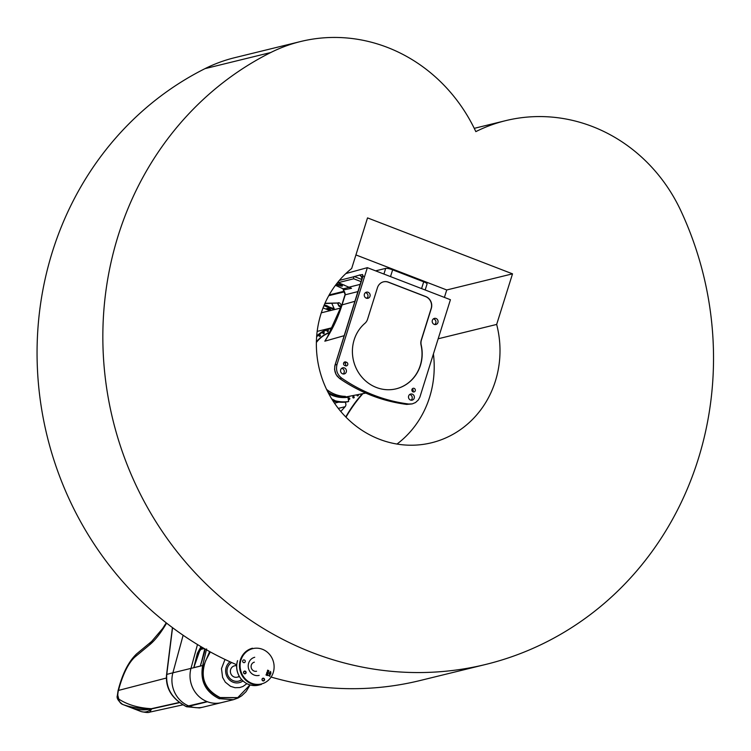 <?xml version="1.0" encoding="UTF-8"?>
<svg xmlns="http://www.w3.org/2000/svg" width="751" height="751" viewBox="0 0 751 751"><rect width="100%" height="100%" fill="white"/><g stroke="black" fill="none" stroke-linecap="round" stroke-linejoin="round"><path stroke-width="1.13" d="M375.622 270.858L385.685 268.389A5.595 1.108 17.4 0 1 392.632 269.825L423.705 281.813A5.595 1.108 17.4 0 1 427.066 283.972L425.179 289.98M323.043 307.929L330.093 310.651M324.967 303.282L339.001 302.972A23.309 7.097 111.1 0 1 339.621 303.029M339.001 302.972L324.845 303.554M341.395 306.305A23.309 7.097 -68.9 0 0 339.321 302.888A23.309 7.097 -68.9 0 0 338.382 302.737M327.689 308.398L329.952 309.112M324.197 305.047L330.769 307.581L330.562 308.239A2.797 0.554 -162.6 0 0 334.214 308.83A2.797 0.554 -162.6 0 0 334.204 308.727L331.754 303.273M334.026 308.332A2.797 0.554 17.4 0 1 330.769 307.581M337.959 303.019L338.748 305.892A2.797 0.554 -162.6 0 0 341.132 307.121M341.348 306.464A2.797 0.554 17.4 0 1 338.954 305.235M338.748 305.892L337.471 303.038M330.562 308.239L323.934 305.685M326.854 308.361L330.722 309.712L326.854 308.361M328.196 390.623L326.92 390.126M326.582 389.403A33.532 31.242 76.2 0 0 345.376 396.378L342.944 396.791A33.429 31.148 -103.8 0 1 328.018 392.313M342.944 396.791L340.644 395.899M329.914 391.759L327.211 390.717M329.989 332.477A33.326 31.054 76.2 0 0 316.387 342.447M336.457 396.716A33.326 31.054 76.2 0 0 347.328 396.669L365.756 393.083M377.453 287.689A9.322 8.683 -103.8 0 1 383.517 281.832A9.322 8.683 -103.8 0 1 388.474 282.169L425.751 296.551A9.322 8.683 -103.8 0 1 431.299 308.473L421.424 340.006A9.322 8.683 76.2 0 0 421.227 345.084A37.297 34.743 -103.8 0 1 396.181 388.811A37.297 34.743 -103.8 0 1 356.303 368.572A37.297 34.743 -103.8 0 1 364.892 323.343A9.322 8.683 76.2 0 0 367.568 319.231L377.453 287.689M383.432 281.86A9.322 8.683 -103.8 0 1 388.305 282.207L425.592 296.598A9.322 8.683 -103.8 0 1 431.14 308.511L421.255 340.053A9.322 8.683 76.2 0 0 421.058 345.122A37.297 34.743 -103.8 0 1 396.096 388.83M362.179 278.461A3.145 0.62 17.4 0 1 361.682 277.908A3.145 0.62 17.4 0 1 362.404 277.748M340.541 284.77A3.145 0.62 17.4 0 1 342.437 285.981A3.145 0.62 17.4 0 1 339.245 285.633A3.145 0.62 17.4 0 1 336.429 284.103A3.145 0.62 17.4 0 1 340.541 284.77M344.23 285.014L340.992 284.394L339.874 283.681L340.597 283.606M337.697 282.404L351.524 288.318L343.357 289.97L343.188 288.844L335.444 285.305M343.188 288.844A4.666 1.418 111.1 0 1 343.357 288.788L349.853 287.192M343.357 289.97L343.207 289.933C344.972 292.468 345.544 294.148 344.944 294.993L341.771 305.113A4.666 0.92 17.4 0 1 342.052 304.915L345.225 294.796L343.357 289.97M361.175 281.672L353.693 278.781L353.561 276.819L359.588 275.063L362.517 277.372M367.352 267.666L450.422 299.724L419.875 397.129L418.326 399.954L415.538 402.527L412.308 403.869L408.807 404.029A163.286 152.124 -103.8 0 1 341.667 378.119C337.19 374.589 335.65 370.027 337.03 364.442L367.352 267.666L345.835 273.571M362.883 275.908A1.399 1.314 -104.1 0 1 362.611 274.537L359.288 275.063M414.158 388.37A1.868 1.737 -103.8 0 1 414.054 391.928A1.868 1.737 -103.8 0 1 411.923 390.529A1.868 1.737 -103.8 0 1 414.158 388.37M412.89 391.778A1.868 1.737 76.2 0 0 412.196 388.98M345.357 365.737A1.868 1.737 76.2 0 0 344.502 362.836L343.855 362.592M346.633 362.32A1.868 1.737 -103.8 0 1 346.54 365.868A1.868 1.737 -103.8 0 1 345.544 365.803L344.718 365.484A1.868 1.737 -103.8 0 1 344.822 361.926A1.868 1.737 -103.8 0 1 345.807 361.991L346.633 362.32L344.502 362.836M366.281 298.166A3.145 2.929 -103.8 0 1 366.45 292.167A3.145 2.929 -103.8 0 1 370.046 294.523A3.145 2.929 -103.8 0 1 366.281 298.166M366.826 298.316A3.145 2.929 76.2 0 0 365.437 292.655M360.461 284.15L354.923 301.808M337.499 357.401L334.89 365.596L334.561 369.473L336.119 374.627L339.696 378.551L337.021 375.988M339.715 378.57A163.108 151.965 76.2 0 0 345.563 382.409L345.516 382.334M343.113 373.97A3.145 2.929 76.2 0 0 341.724 368.309M342.569 373.82A3.145 2.929 -103.8 0 1 342.738 367.821A3.145 2.929 -103.8 0 1 346.342 370.177A3.145 2.929 -103.8 0 1 342.569 373.82M411.952 403.935L406.76 404.404A163.183 152.04 -103.8 0 1 339.799 378.57C335.321 375.04 333.773 370.487 335.153 364.892L362.733 276.894L362.611 274.537M410.506 400.039A3.145 2.929 -103.8 0 1 410.675 394.04A3.145 2.929 -103.8 0 1 414.27 396.397A3.145 2.929 -103.8 0 1 410.506 400.039M411.05 400.189A3.145 2.929 76.2 0 0 409.661 394.519M434.209 324.385A3.145 2.929 -103.8 0 1 434.388 318.386A3.145 2.929 -103.8 0 1 437.983 320.743A3.145 2.929 -103.8 0 1 434.209 324.385M434.763 324.535A3.145 2.929 76.2 0 0 433.374 318.865M408.807 404.029L406.76 404.404A1.399 0.479 97.2 0 1 406.704 404.413L406.704 404.413A1.399 0.479 97.2 0 1 406.648 404.395M328.619 334.88L324.826 341.189C332.167 330.13 337.912 318.039 342.052 304.915L355.026 301.264M344.249 335.659L324.826 341.189L327.671 336.457M406.704 404.413C382.635 401.287 360.302 392.67 339.696 378.551L341.667 378.119M328.487 306.708A2.704 0.535 -162.6 0 0 326.938 305.751A2.704 0.535 -162.6 0 0 324.216 305.019M346.004 417.19A150.482 140.202 -103.8 0 1 362.902 393.637M332.59 327.624A37.297 34.743 76.2 0 0 331.548 327.858A37.297 34.743 76.2 0 0 316.697 336.026M316.631 336.842A36.827 34.311 -103.8 0 1 332.317 328.159M331.782 398.988A23.309 21.713 -103.8 0 1 335.359 400.827L333.707 401.231A38.461 35.832 -103.8 0 0 347.009 401.916L348.652 401.513L347.966 397.26A34.152 31.814 -103.8 0 1 328.778 393.749M333.707 401.231L332.928 400.827M335.359 400.827A38.461 35.832 76.2 0 0 348.652 401.513M334.148 401.334L333.378 401.522A4.666 4.346 -103.8 0 1 333.782 401.25M362.32 393.749A150.951 140.644 76.2 0 0 345.76 416.946M350.877 395.974A33.56 31.27 -103.8 0 1 348.577 396.641A33.56 31.27 -103.8 0 1 341.151 397.476M316.396 341.893A33.56 31.27 -103.8 0 1 330.177 332.149M338.288 408.384L345.084 406.723A3.267 3.042 76.2 0 0 344.953 402.151M345.084 406.723L340.794 411.482M320.02 336.298A0.751 0.704 -103.8 0 1 319.025 335.781A0.751 0.704 -103.8 0 1 320.367 335.378A0.751 0.704 -103.8 0 1 320.02 336.298M328.009 331.529A0.751 0.704 -103.8 0 1 327.004 331.013A0.751 0.704 -103.8 0 1 328.347 330.6A0.751 0.704 -103.8 0 1 328.009 331.529M331.482 329.755A0.751 0.704 -103.8 0 1 332.064 328.656M323.85 333.613A0.751 0.704 -103.8 0 1 322.846 333.097A0.751 0.704 -103.8 0 1 324.188 332.684A0.751 0.704 -103.8 0 1 323.85 333.613M353.167 396.556A0.751 0.704 -103.8 0 1 354.172 397.072A0.751 0.704 -103.8 0 1 352.829 397.486A0.751 0.704 -103.8 0 1 353.167 396.556M348.764 397.992A0.751 0.704 -103.8 0 1 349.769 398.509A0.751 0.704 -103.8 0 1 348.417 398.922A0.751 0.704 -103.8 0 1 348.764 397.992M358.077 394.575A0.751 0.704 -103.8 0 1 357.823 395.89A0.751 0.704 -103.8 0 1 357.025 394.782M346.258 396.857A33.56 31.27 -103.8 0 1 345.244 397.251M329.351 332.44A33.56 31.27 -103.8 0 1 330.055 332.364M197.964 653.426A1.868 1.173 101.3 0 0 198.029 653.192L198.564 653.454L198.029 653.192L200.817 647.766A1.868 1.737 -103.8 0 1 200.846 646.883L197.391 653.248L193.796 667.648L197.964 653.426M193.824 667.648A1.868 1.737 76.2 0 0 193.805 667.714L200.31 666.118A1.868 1.737 -103.8 0 1 200.329 666.053A1.868 0.986 30.6 0 0 200.357 666.081L201.737 661.424L200.348 666.043L193.796 667.648L199.635 651.051L200.958 649.362L204.263 648.554M204.807 648.864L201.625 661.462L204.525 651.84A1.868 0.657 11.8 0 1 204.516 651.69A1.868 0.657 11.8 0 1 204.666 651.492L205.089 649.024M200.348 666.043L200.827 664.044A1.868 0.535 -164.4 0 0 200.939 663.959L201.033 663.94M200.31 666.118L202.676 665.508C199.944 680.828 205.417 691.878 219.085 698.646L233.354 699.716L238.105 697.979L241.681 695.82L246.075 691.643L250.064 684.94M197.485 644.546L190.979 668.371L193.805 667.714M186.088 706.475L207.023 701.584A26.801 24.971 76.2 0 1 190.979 668.381L190.979 668.381A26.801 24.971 76.2 0 0 197.147 694.628A26.801 24.971 76.2 0 0 221.47 702.626L203.371 707.067A26.801 24.971 -103.8 0 1 189.346 706.184L186.483 706.588M249.98 684.921L237.663 697.745L219.996 697.717C206.487 691.286 201.08 680.547 203.756 665.489L209.632 651.568M202.075 660.42L204.995 649.061M203.117 647.888L201.015 648.404L199.137 650.497A1.868 0.544 -153.3 0 1 199.635 651.051M249.961 684.912L237.757 697.623L220.118 697.538C204.535 689.484 199.719 677.186 205.69 660.636L210.308 651.934M202.291 647.409L200.817 647.766L201.015 648.404A1.868 1.737 -103.8 0 1 200.958 649.362M246.891 683.682L242.986 686.461L239.691 687.569L235.035 687.709L230.501 686.311L225.338 682.18L222.606 677.44L221.479 668.597L225 659.453M242.958 680.941A11.65 10.861 -103.8 0 1 239.325 682.65A11.65 10.861 -103.8 0 1 226.727 676.022A11.65 10.861 -103.8 0 1 230.031 661.8M242.911 680.894A11.65 10.861 -103.8 0 1 239.24 682.668M241.756 679.739A10.026 9.341 -103.8 0 1 238.771 681.11A10.026 9.341 -103.8 0 1 227.703 674.858A10.026 9.341 -103.8 0 1 231.702 662.56M241.606 679.561A10.026 9.341 -103.8 0 1 238.48 681.176M236.649 665.808A5.83 5.426 76.2 0 0 234.096 676.961A5.83 5.426 76.2 0 0 239.194 676.182M186.408 706.607C172.317 699.162 165.764 688.442 166.76 674.436L172.552 627.686M122.657 704.438L122.713 704.466C130.852 707.414 140.362 708.831 151.242 708.728L179.076 702.504M151.402 708.7C138.428 707.968 127.557 704.767 118.78 699.097L117.794 695.313A18.709 17.433 -103.8 0 1 118.47 690.422L119.428 686.93C123.577 672.812 128.684 662.889 134.748 657.153L149.825 644.649C155.241 640.105 160.836 632.933 166.609 623.142M117.363 695.548A6.994 0.676 0.7 0 1 117.363 695.539C116.386 698.008 118.16 700.974 122.695 704.457L131.538 707.874A9.322 2.844 -68.9 0 0 131.538 707.874A9.322 2.844 -68.9 0 0 131.566 707.874L122.713 704.466A6.994 6.402 -70 0 1 118.78 699.097M166.356 678.04L118.47 690.422A6.994 1.305 15.3 0 0 118.038 690.723L117.363 695.539A6.994 0.676 0.7 0 1 117.794 695.313M190.979 668.381L172.89 672.812A699.256 130.026 -164.7 0 0 166.76 674.436A2.797 1.586 -173.4 0 0 166.525 674.961A2.797 1.586 -173.4 0 0 166.515 675.018M131.566 707.874A326.319 99.414 -68.9 0 0 151.242 708.728M141.104 711.554A6.994 6.843 -71.1 0 1 141.057 711.535C145.788 712.596 148.689 712.802 149.749 712.126L151.655 708.897A326.319 99.414 111.1 0 1 131.979 708.033A9.322 2.844 111.1 0 1 131.951 708.033A9.322 2.844 111.1 0 1 131.838 707.977M151.655 708.897C148.229 711.873 144.614 712.727 140.822 711.45L140.784 711.441M131.979 708.033L141.057 711.535A6.994 6.843 -71.1 0 1 141.047 711.535A6.994 6.843 -71.1 0 1 140.822 711.45L131.951 708.033M179.329 702.701L151.815 708.86M203.371 707.067L199.475 707.949L186.821 706.766M233.157 699.763L221.47 702.626A26.801 24.971 76.2 0 1 207.436 701.744L189.346 706.184M252.496 648.216A18.644 17.376 76.2 0 0 239.503 665.151A18.644 17.376 76.2 0 0 251.472 683.776A18.644 17.376 76.2 0 0 261.376 684.443L258.588 685.128A18.644 17.376 -103.8 0 1 248.675 684.461A18.644 17.376 -103.8 0 1 237.579 660.627M262.437 649.286A18.184 16.935 -103.8 0 1 268.436 680.19A18.184 16.935 -103.8 0 1 240.451 669.394A18.184 16.935 -103.8 0 1 262.437 649.286M259.161 675.384A9.322 8.683 -103.8 0 1 254.204 675.055A9.322 8.683 -103.8 0 1 248.224 665.743A9.322 8.683 -103.8 0 1 254.72 657.275M256.57 671.225A4.666 4.346 -103.8 0 1 251.097 666.4A4.666 4.346 -103.8 0 1 254.354 662.166M244.385 659.969A1.399 1.305 -103.8 0 1 244.31 662.635A1.399 1.305 -103.8 0 1 242.667 661.19A1.399 1.305 -103.8 0 1 243.643 659.913M245.089 671.394A1.145 1.07 -103.8 0 1 245.023 673.572A1.145 1.07 -103.8 0 1 243.681 672.389A1.145 1.07 -103.8 0 1 245.089 671.394M244.432 673.731A1.38 1.286 76.2 0 0 246.093 672.211A1.38 1.286 76.2 0 0 243.972 671.385A1.38 1.286 76.2 0 0 244.432 673.731M263.545 678.51A1.145 1.07 -103.8 0 1 263.479 680.697A1.145 1.07 -103.8 0 1 262.137 679.514A1.145 1.07 -103.8 0 1 263.545 678.51M262.888 680.857A1.38 1.286 76.2 0 0 264.549 679.326A1.38 1.286 76.2 0 0 262.428 678.51A1.38 1.286 76.2 0 0 262.888 680.857M270.229 673.619L270.276 674.201M268.135 670.38L267.572 670.502L268.107 670.896L267.553 670.502L268.107 670.896M267.685 672.22L267.009 672.849L268.145 672.905L267.225 672.173L266.999 672.858L268.145 672.905M269.919 672.305L269.431 672.849L269.966 672.089L270.97 673.018L270.548 673.318L270.792 672.708L269.919 672.305L269.628 672.924M270.66 672.333L270.735 673.403M269.872 673.431L270.613 673.694L270.398 674.379L269.262 673.938L269.262 673.159L269.693 674.051L270.294 673.412L270.623 674.098L269.816 674.332L270.388 674.379M269.985 675.543L269.9 676.341L268.539 675.468L269.985 675.543M268.774 671.366L268.792 670.596L268.792 671.366L268.36 670.474L268.182 671.094L267.44 670.831L267.647 670.145M268.36 670.474L267.76 671.112M266.802 672.389L267.769 672.004L268.314 672.971L267.347 673.356L266.802 672.389M267.149 671.976L268.257 672.408L267.347 673.356M267.506 674.914L267.469 675.562L266.014 674.999L266.352 674.464L267.638 674.971L267.45 675.553M267.14 673.76L267.872 673.854L267.619 674.755L267.581 673.816L266.652 674.37L266.633 673.281L266.699 674.154L267.619 673.6L267.6 674.764M267.572 673.825L266.633 674.379M266.624 673.29L266.971 674.041M269.675 674.482L269.656 675.121M270.632 671.432L270.613 672.07M266.201 674.417L267.431 675.111M267.14 671.976L267.75 672.014M267.957 673.394L267.328 673.356M267.394 673.149L268.126 672.915L267.394 673.149M269.985 675.553L269.881 676.341M268.586 675.318L269.881 675.816M269.252 673.168L269.693 674.051M444.404 297.396L446.732 289.97L512.52 273.843L496.664 324.432L438.18 338.776M496.664 324.432A98.128 91.425 -103.8 0 1 431.553 442.771A98.128 91.425 -103.8 0 1 325.915 387.985A98.128 91.425 -103.8 0 1 351.675 268.492L367.53 217.893L512.52 273.843M446.732 289.97L355.927 254.936M485.888 664.4A326.319 304.033 76.2 0 0 680.857 210.759A163.164 152.012 76.2 0 0 505.667 120.648A163.164 152.012 76.2 0 0 475.824 131.632A163.164 152.012 76.2 0 0 300.635 41.521A163.164 152.012 76.2 0 0 270.782 52.514A326.319 304.033 76.2 0 0 122.638 452.6A326.319 304.033 76.2 0 0 485.888 664.4L420.1 680.528A326.319 304.033 -103.8 0 1 271.449 677.158M236.706 664.748A326.319 304.033 -103.8 0 1 37.55 371.37A326.319 304.033 -103.8 0 1 204.995 68.641A163.164 152.012 -103.8 0 1 234.847 57.649L300.635 41.521M396.997 444.057A98.128 91.425 76.2 0 0 433.421 353.965M421.574 288.591L423.705 281.813M390.511 276.603L392.632 269.825M383.911 274.059L385.685 268.389M344.559 291.82L328.75 295.687M340.992 284.394L341.17 283.831M341.818 284.713L341.996 284.15M341.311 287.999L343.357 288.788M361.86 279.475L354.096 276.481M337.03 364.442L335.068 364.948L334.702 366.488M353.561 276.819L339.358 280.395M361.25 276.875L362.78 276.49M338.194 282.686L353.693 278.781M343.967 362.451L345.807 361.991M360.339 284.329L349.515 287.051M344.944 294.993A4.666 0.92 -162.6 0 1 345.225 294.796L358.067 291.557M367.342 297.809L366.197 298.128M338.842 402.123L334.495 403.184M201.625 661.462L200.827 664.044M206.609 648.939L202.676 665.508A3.267 0.648 15 0 1 203.756 665.489M201.822 661.453L204.666 651.492M220.625 697.726L220.465 697.895A3.267 1.089 111 0 1 219.442 698.787M219.085 698.646A3.267 0.882 -68.9 0 0 219.996 697.717L220.118 697.538M188.923 706.024A26.801 24.971 -103.8 0 1 172.89 672.812L183.131 635.271M118.038 690.723L118.987 687.221A6.994 1.305 15.3 0 1 119.428 686.93M151.711 641.373A6.994 5.97 50.3 0 0 151.674 641.41L136.598 653.905A6.994 5.97 50.3 0 0 134.748 657.153M166.234 622.842L162.648 628.503L151.674 641.41A6.994 5.97 50.3 0 0 149.825 644.649M270.782 52.514L204.995 68.641M344.249 291.238L329.182 294.927M341.78 305.113L327.502 336.739M335.068 364.948L362.883 275.645L363.531 276.321M331.548 327.858L317.175 331.388M136.598 653.905C129.031 661.143 123.164 672.248 118.987 687.231M166.525 674.961C165.464 688.404 172.026 698.946 186.229 706.597M172.42 627.601L166.534 674.886M149.749 712.126L182.671 704.889M199.503 707.94L186.652 706.757M258.588 685.128C251.378 686.545 245.352 684.236 240.508 678.209C236.725 672.812 235.73 666.954 237.513 660.664M236.668 665.302L234.415 665.855M239.447 676.623L237.194 677.177M340.832 308.023L321.315 312.81M505.667 120.648L474.247 128.346"/></g></svg>
